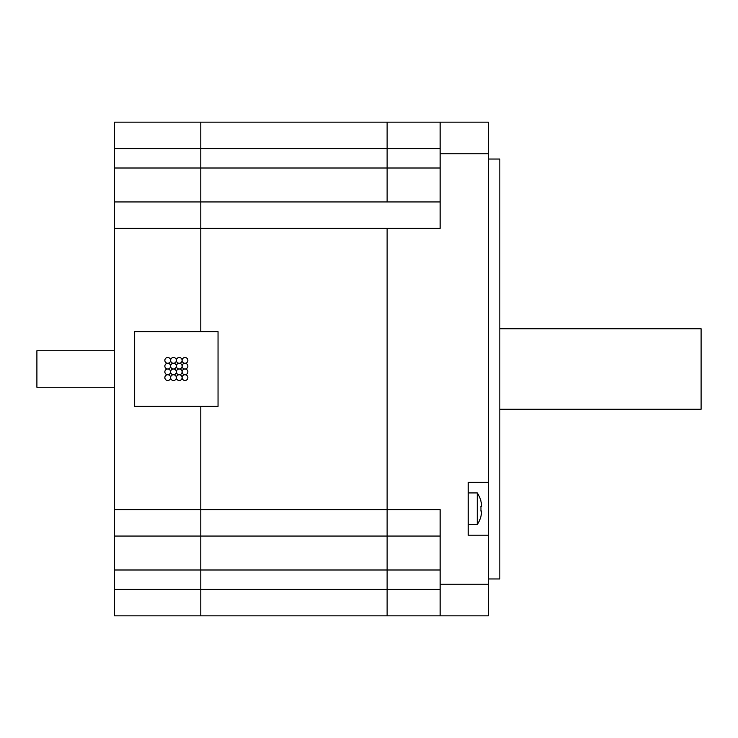 <?xml version="1.0" encoding="UTF-8"?>
<svg xmlns="http://www.w3.org/2000/svg" width="738" height="738" viewBox="0 0 738 738"><rect width="100%" height="100%" fill="white"/><g stroke="black" fill="none" stroke-linecap="round" stroke-linejoin="round"><path stroke-width="1.11" d="M440.134 589.394L387.118 589.394L387.118 228.393L440.134 228.393L440.134 122.157L488.325 122.157L114.538 122.157L114.538 615.843L200.791 615.843L200.791 589.394L200.791 615.843L387.118 615.843L387.118 589.394L387.118 615.843L488.325 615.843L488.325 535.198L468.196 535.198L468.196 482.292L488.325 482.292L488.325 535.198M488.325 584.219L440.134 584.219L440.134 509.607L387.118 509.607L387.118 536.056L440.134 536.056M440.134 201.944L387.118 201.944L387.118 122.157L387.118 148.606L440.134 148.606M440.134 584.219L440.134 615.843M488.325 482.292L488.325 122.157M488.325 578.97L499.829 578.97L499.829 159.03L488.325 159.03M481.813 511.037A28.662 28.662 0 0 1 480.89 516.323A28.662 28.662 0 0 0 481.813 511.037L480.89 511.037A25.452 18.57 -90 0 0 480.89 506.443L481.813 506.443L480.89 506.443M480.89 501.157A28.662 28.662 0 0 1 481.813 506.443A28.662 28.662 0 0 0 480.89 501.157L480.964 501.084A28.754 28.754 0 0 0 477.265 492.929L468.196 492.929M477.265 492.929L477.265 524.552A28.754 28.754 0 0 0 480.964 516.397L480.89 516.323M499.829 328.742L701.1 328.742L701.1 409.258L499.829 409.258M200.791 201.944L200.791 168.015L200.791 201.944L387.118 201.944L200.791 201.944L200.791 228.393L200.791 201.944L387.118 201.944L114.538 201.944M440.134 569.985L387.118 569.985L387.118 589.394L200.791 589.394L200.791 536.056L200.791 569.985L387.118 569.985L387.118 536.056L200.791 536.056L200.791 509.607L200.791 536.056L114.538 536.056M114.538 228.393L200.791 228.393L200.791 331.62L200.791 228.393L387.118 228.393L387.118 509.607L200.791 509.607L200.791 406.38L200.791 509.607L114.538 509.607M387.118 201.944L387.118 168.015L200.791 168.015L200.791 122.157L200.791 148.606L387.118 148.606L387.118 168.015L440.134 168.015M134.657 331.62L134.657 406.38L218.042 406.38L218.042 331.62L134.657 331.62M114.538 122.157L200.791 122.157M114.538 168.015L200.791 168.015L200.791 148.606L114.538 148.606M114.538 589.394L200.791 589.394L200.791 569.985L114.538 569.985M184.98 369A2.878 2.878 0 0 0 182.102 371.878A2.878 2.878 0 0 0 184.98 374.747A2.878 2.878 0 0 0 182.102 377.625A2.878 2.878 0 0 0 184.98 380.504A2.878 2.878 0 0 0 187.858 377.625A2.878 2.878 0 0 0 184.98 374.747A2.878 2.878 0 0 0 187.858 371.878A2.878 2.878 0 0 0 184.98 369A2.878 2.878 0 0 0 187.858 366.122A2.878 2.878 0 0 0 184.98 363.253A2.878 2.878 0 0 0 182.102 366.122A2.878 2.878 0 0 0 184.98 369M184.98 363.253A2.878 2.878 0 0 0 187.858 360.375A2.878 2.878 0 0 0 184.98 357.496A2.878 2.878 0 0 0 182.102 360.375A2.878 2.878 0 0 0 184.98 363.253M179.233 374.747A2.878 2.878 0 0 0 182.102 371.878A2.878 2.878 0 0 0 179.233 369A2.878 2.878 0 0 0 182.102 366.122A2.878 2.878 0 0 0 179.233 363.253A2.878 2.878 0 0 0 176.354 366.122A2.878 2.878 0 0 0 179.233 369A2.878 2.878 0 0 0 176.354 371.878A2.878 2.878 0 0 0 179.233 374.747A2.878 2.878 0 0 0 176.354 377.625A2.878 2.878 0 0 0 179.233 380.504A2.878 2.878 0 0 0 182.102 377.625A2.878 2.878 0 0 0 179.233 374.747M179.233 363.253A2.878 2.878 0 0 0 182.102 360.375A2.878 2.878 0 0 0 179.233 357.496A2.878 2.878 0 0 0 176.354 360.375A2.878 2.878 0 0 0 179.233 363.253M170.607 377.625A2.878 2.878 0 0 0 173.476 380.504A2.878 2.878 0 0 0 176.354 377.625A2.878 2.878 0 0 0 173.476 374.747A2.878 2.878 0 0 0 176.354 371.878A2.878 2.878 0 0 0 173.476 369A2.878 2.878 0 0 0 176.354 366.122A2.878 2.878 0 0 0 173.476 363.253A2.878 2.878 0 0 0 170.607 366.122A2.878 2.878 0 0 0 173.476 369A2.878 2.878 0 0 0 170.607 371.878A2.878 2.878 0 0 0 173.476 374.747A2.878 2.878 0 0 0 170.607 377.625A2.878 2.878 0 0 0 167.729 374.747A2.878 2.878 0 0 0 164.851 377.625A2.878 2.878 0 0 0 167.729 380.504A2.878 2.878 0 0 0 170.607 377.625M173.476 363.253A2.878 2.878 0 0 0 176.354 360.375A2.878 2.878 0 0 0 173.476 357.496A2.878 2.878 0 0 0 170.607 360.375A2.878 2.878 0 0 0 173.476 363.253M167.729 369A2.878 2.878 0 0 0 164.851 371.878A2.878 2.878 0 0 0 167.729 374.747A2.878 2.878 0 0 0 170.607 371.878A2.878 2.878 0 0 0 167.729 369A2.878 2.878 0 0 0 170.607 366.122A2.878 2.878 0 0 0 167.729 363.253A2.878 2.878 0 0 0 164.851 366.122A2.878 2.878 0 0 0 167.729 369M167.729 363.253A2.878 2.878 0 0 0 170.607 360.375A2.878 2.878 0 0 0 167.729 357.496A2.878 2.878 0 0 0 164.851 360.375A2.878 2.878 0 0 0 167.729 363.253M114.538 350.744L36.9 350.744L36.9 387.256L114.538 387.256M440.134 153.781L488.325 153.781M477.265 524.552L468.196 524.552"/></g></svg>
